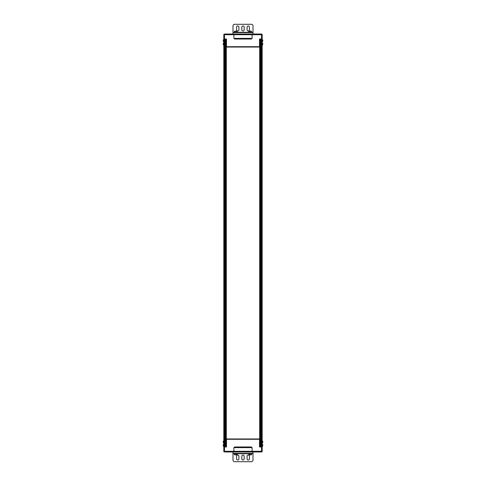 <?xml version="1.0" encoding="UTF-8"?>
<svg xmlns="http://www.w3.org/2000/svg" width="486" height="486" viewBox="0 0 486 486"><rect width="100%" height="100%" fill="white"/><g stroke="black" fill="none" stroke-linecap="round" stroke-linejoin="round"><path stroke-width="0.73" d="M226.154 446.968L226.154 439.295A0.334 0.334 0 0 1 226.488 438.961A0.334 0.334 0 0 0 226.154 439.295L226.488 438.961L226.154 439.295L226.488 438.961L259.512 438.961L259.846 439.295A0.334 0.334 0 0 0 259.816 439.156M224.489 451.968L234.343 451.968L233.906 451.3L233.906 447.63L234.641 446.968L251.359 446.968L252.094 447.63L252.094 451.3L251.657 451.968L261.511 451.968A0.668 0.668 0 0 0 262.179 451.3L262.179 446.968L259.512 446.968L259.512 439.295L259.846 439.295L259.512 438.961L259.512 439.295L226.488 439.295L226.488 446.968L223.821 446.968L223.821 451.3L224.489 451.3L224.489 451.968A0.668 0.668 0 0 1 223.821 451.3M259.846 446.968L259.846 439.295L259.512 438.961A0.334 0.334 0 0 1 259.828 439.192M261.511 446.968L261.511 451.3L262.179 451.3A0.668 0.668 0 0 1 261.511 451.968L261.511 451.3L224.489 451.3L224.489 446.968M259.846 446.798L262.179 446.798L262.179 39.202L259.846 39.202M224.489 446.798L224.489 39.202L223.821 39.202L223.821 446.798L226.154 446.798M225.82 446.798L225.82 39.202L226.154 39.202M224.489 39.202L225.82 39.202M260.18 446.798L260.18 39.202M259.846 39.032L259.846 46.705A0.334 0.334 0 0 1 259.512 47.039A0.334 0.334 0 0 0 259.846 46.705L259.512 47.039L259.846 46.705L259.512 47.039L226.488 47.039L226.154 46.705A0.334 0.334 0 0 0 226.184 46.844M226.488 46.705L259.512 46.705L259.512 39.032L262.179 39.032L262.179 34.7L261.511 34.7L261.511 34.032A0.668 0.668 0 0 1 262.179 34.7A0.668 0.668 0 0 0 261.511 34.032L251.657 34.032L252.094 34.7L252.094 38.37L251.359 39.032L234.641 39.032L233.906 38.37L233.906 34.7L234.343 34.032L224.489 34.032A0.668 0.668 0 0 0 223.821 34.7L223.821 39.032L226.488 39.032L226.488 46.705L226.154 46.705L226.488 47.039A0.334 0.334 0 0 1 226.172 46.808M226.488 47.039L226.154 46.705L226.488 47.039L226.154 46.705L226.154 39.032M251.359 39.032L234.641 39.032M261.511 34.032A0.668 0.668 0 0 1 262.179 34.7M224.489 39.032L224.489 34.032A0.668 0.668 0 0 0 223.821 34.7L261.511 34.7L261.511 39.032M226.324 46.996L226.324 439.004M259.676 439.004L259.676 46.996M260.18 444.714L259.846 444.714M260.18 445.881L259.846 445.881M262.78 445.383L262.726 444.726A1.166 1.166 0 0 0 262.3 444.186L262.179 444.186M262.3 444.186L262.179 446.409M262.726 445.881A1.166 1.166 0 0 1 262.3 446.409M260.18 441.379L259.846 441.379M260.18 442.546L259.846 442.546M262.78 442.047L262.726 441.391A1.166 1.166 0 0 0 262.3 440.851L262.179 440.851M262.3 440.851L262.179 443.074M262.726 442.546A1.166 1.166 0 0 1 262.3 443.074M225.82 445.881L226.154 445.881M225.82 444.714L226.154 444.714M223.22 445.212L223.274 445.869A1.166 1.166 0 0 0 223.7 446.409L223.821 446.409M223.7 446.409L223.821 444.186M223.274 444.714A1.166 1.166 0 0 1 223.7 444.186M225.82 442.546L226.154 442.546M225.82 441.379L226.154 441.379M223.22 441.877L223.274 442.533A1.166 1.166 0 0 0 223.7 443.074L223.821 443.074M223.7 443.074L223.821 440.851M223.274 441.379A1.166 1.166 0 0 1 223.7 440.851M260.18 40.119L259.846 40.119M260.18 41.286L259.846 41.286M262.78 40.788L262.726 40.131A1.166 1.166 0 0 0 262.3 39.591L262.179 39.591M262.3 39.591L262.179 41.814M262.726 41.286A1.166 1.166 0 0 1 262.3 41.814M260.18 43.454L259.846 43.454M260.18 44.621L259.846 44.621M262.78 44.123L262.726 43.467A1.166 1.166 0 0 0 262.3 42.926L262.179 42.926M262.3 42.926L262.179 45.149M262.726 44.621A1.166 1.166 0 0 1 262.3 45.149M225.82 41.286L226.154 41.286M225.82 40.119L226.154 40.119M223.22 40.617L223.274 41.274A1.166 1.166 0 0 0 223.7 41.814L223.821 41.814M223.7 41.814L223.821 39.591M223.274 40.119A1.166 1.166 0 0 1 223.7 39.591M225.82 44.621L226.154 44.621M225.82 43.454L226.154 43.454M223.22 43.953L223.274 44.609A1.166 1.166 0 0 0 223.7 45.149L223.821 45.149M223.7 45.149L223.821 42.926M223.274 43.454A1.166 1.166 0 0 1 223.7 42.926M253.006 453.693L253.006 460.029A1.671 1.671 0 0 1 251.341 461.7L234.659 461.7A1.671 1.671 0 0 1 232.994 460.029L232.994 453.693L253.006 453.693L253.006 453.359L232.994 453.359L232.994 451.968L253.006 451.968L253.006 453.359L253.006 451.968M232.994 453.693L232.994 451.968M249.421 458.863A1.166 1.166 0 0 1 248.255 460.029A1.166 1.166 0 0 1 247.088 458.863L247.088 456.196A1.166 1.166 0 0 1 248.255 455.03A1.166 1.166 0 0 1 249.421 456.196L249.421 458.863M236.579 458.863L236.579 456.196A1.166 1.166 0 0 1 237.745 455.03A1.166 1.166 0 0 1 238.912 456.196L238.912 458.863A1.166 1.166 0 0 1 237.745 460.029A1.166 1.166 0 0 1 236.579 458.863M244.166 458.863A1.166 1.166 0 0 1 243 460.029A1.166 1.166 0 0 1 241.834 458.863L241.834 456.196A1.166 1.166 0 0 1 243 455.03A1.166 1.166 0 0 1 244.166 456.196L244.166 458.863M248.504 453.693L248.504 453.359M251.839 453.693L251.839 453.359M251.639 453.693L251.462 454.775L248.881 454.775L248.704 453.693M249.476 453.693L249.525 454.86L248.978 454.86L251.365 454.86L249.525 454.86M250.867 453.693L250.819 454.86M234.161 453.693L234.161 453.359M237.496 453.693L237.496 453.359M237.296 453.693L237.119 454.775L234.538 454.775L234.361 453.693M235.133 453.693L235.181 454.86L234.635 454.86L237.022 454.86L235.181 454.86M236.524 453.693L236.475 454.86M232.994 32.307L232.994 25.971A1.671 1.671 0 0 1 234.659 24.3L251.341 24.3A1.671 1.671 0 0 1 253.006 25.971L253.006 32.307L232.994 32.307L232.994 32.641L253.006 32.641L253.006 34.032L232.994 34.032L232.994 32.641L232.994 34.032M253.006 32.307L253.006 34.032M236.579 27.137A1.166 1.166 0 0 1 237.745 25.971A1.166 1.166 0 0 1 238.912 27.137L238.912 29.804A1.166 1.166 0 0 1 237.745 30.97A1.166 1.166 0 0 1 236.579 29.804L236.579 27.137M249.421 27.137L249.421 29.804A1.166 1.166 0 0 1 248.255 30.97A1.166 1.166 0 0 1 247.088 29.804L247.088 27.137A1.166 1.166 0 0 1 248.255 25.971A1.166 1.166 0 0 1 249.421 27.137M241.834 27.137A1.166 1.166 0 0 1 243 25.971A1.166 1.166 0 0 1 244.166 27.137L244.166 29.804A1.166 1.166 0 0 1 243 30.97A1.166 1.166 0 0 1 241.834 29.804L241.834 27.137M251.839 32.307L251.839 32.641M248.504 32.307L248.504 32.641M248.704 32.307L248.881 31.226L251.462 31.226L251.639 32.307M250.867 32.307L250.819 31.14L251.365 31.14L248.978 31.14L250.819 31.14M249.476 32.307L249.525 31.14M237.496 32.307L237.496 32.641M234.161 32.307L234.161 32.641M234.361 32.307L234.538 31.226L237.119 31.226L237.296 32.307M236.524 32.307L236.475 31.14L237.022 31.14L234.635 31.14L236.475 31.14M235.133 32.307L235.181 31.14M233.906 447.63L252.094 447.63M260.01 446.798L260.01 445.881M260.01 444.714L260.01 442.546M260.01 441.379L260.01 44.621M260.01 43.454L260.01 41.286M260.01 40.119L260.01 39.202M225.99 446.798L225.99 445.881M225.99 444.714L225.99 442.546M225.99 441.379L225.99 44.621M225.99 43.454L225.99 41.286M225.99 40.119L225.99 39.202M225.158 446.798L225.158 39.202M261.511 446.798L261.511 39.202M260.842 446.798L260.842 39.202M252.094 38.37L233.906 38.37M224.489 34.032A0.668 0.668 0 0 0 223.821 34.7"/></g></svg>
